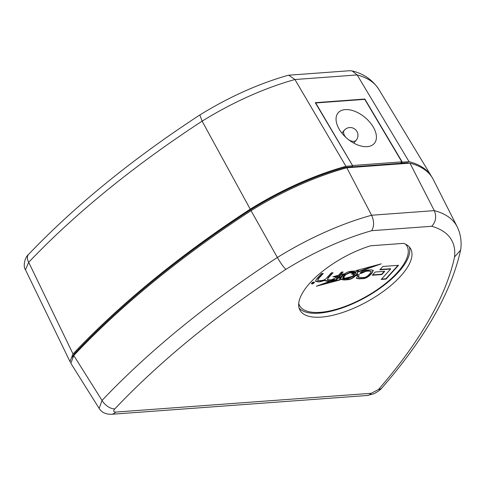 <?xml version="1.0" encoding="UTF-8"?>
<svg xmlns="http://www.w3.org/2000/svg" width="485" height="485" viewBox="0 0 485 485"><rect width="100%" height="100%" fill="white"/><g stroke="black" fill="none" stroke-linecap="round" stroke-linejoin="round"><path stroke-width="0.73" d="M345.853 137.382A7.772 4.535 -139.9 0 1 344.635 135.709A7.772 4.535 -139.9 0 1 344.247 130.301A7.772 7.772 0 0 1 356.984 131.538A7.772 7.772 0 0 1 356.129 140.31L356.129 140.31A7.772 4.535 -139.9 0 1 353.789 141.377A7.772 4.535 -139.9 0 1 348.873 139.929M345.253 109.604A23.686 13.822 40.1 0 0 338.118 112.866A23.686 13.822 40.1 0 0 342.834 134.254A23.686 13.822 40.1 0 0 367.218 146.646A23.686 13.822 40.1 0 0 374.353 143.384A23.686 13.822 40.1 0 0 369.637 121.996A23.686 13.822 40.1 0 0 345.253 109.604M313.789 282.027A1.601 0.637 151 0 0 312.152 282.725A1.601 0.637 151 0 0 311.528 283.749A1.601 0.637 151 0 0 312.067 283.925A1.601 0.637 151 0 0 313.704 283.228A1.601 0.637 151 0 0 314.328 282.197A1.601 0.637 151 0 0 313.789 282.027M312.085 283.907A1.57 0.618 151 0 0 313.686 283.222A1.57 0.618 151 0 0 314.298 282.215A1.57 0.618 151 0 0 313.771 282.046A1.57 0.618 151 0 0 312.17 282.731A1.57 0.618 151 0 0 311.558 283.737A1.57 0.618 151 0 0 312.085 283.907M321.216 317.117A63.292 25.068 151 0 0 385.933 289.466A63.292 25.068 151 0 0 410.686 248.866A63.292 25.068 151 0 0 403.605 243.361L370.595 245.786A63.292 25.068 151 0 0 299.972 310.236A63.292 25.068 151 0 0 321.216 317.117M299.106 308.133A63.292 25.068 151 0 0 319.021 313.158A63.292 25.068 151 0 0 381.556 287.144A63.292 25.068 151 0 0 409.364 247.017M28.512 254.455C75.236 205.561 132.344 159.062 199.844 114.957L202.118 121.165A495.403 196.195 151 0 0 28.688 262.312L25.469 269.787C22.874 266.526 24.656 257.547 28.512 254.455L28.512 254.455A11.367 6.487 43.6 0 0 28.688 262.312L73.017 353.947A499.277 197.728 -29 0 1 250.23 209.168A161.705 64.038 -29 0 1 345.938 166.3L352.704 165.803L351.722 166.888L345.162 167.367A159.874 63.317 151 0 0 250.818 209.659A497.446 197.007 151 0 0 75.393 352.716L75.775 353.395M73.017 353.947L69.943 361.483L70.446 362.198M72.362 357.178A17.054 6.754 -29 0 1 75.393 352.716M356.099 275.686L359.5 274.789L357.081 274.613L356.099 275.686M320.264 281.736L318.172 281.888L315.517 281.306L316.359 279.281L321.543 273.582L323.265 273.455L318.239 278.99L317.645 280.312L320.985 280.591C323.834 280.263 325.75 279.366 326.726 277.899L331.303 272.861L333.031 272.734L328.351 277.887L327.399 279.639L331.352 279.833L336.523 277.462L341.367 272.121L343.095 271.994L335.371 280.5L333.765 280.621L334.638 279.621L330.17 281.009L327.375 281.215L325.35 280.888L325.241 280.3L320.264 281.736L315.45 281.148M336.432 277.014L337.863 275.438L332.855 276.777L336.432 277.014L337.275 275.595M338.888 277.177L340.779 277.305L344.204 273.746L341.301 274.522L338.888 277.177M340.003 279.954L340.7 277.39L337.705 278.481L335.505 280.9L332.837 281.1L333.213 280.688L329.448 281.47L316.365 286.217L340.003 279.954L339.658 279.433L340.143 277.596M386.024 279.075L381.198 279.433L390.655 269.023L379.81 269.824L382.853 266.465L398.524 265.313L386.024 279.075L385.86 278.772L381.507 279.093M298.718 303.471A61.395 24.317 151 0 0 299.609 305.665A61.395 24.317 151 0 0 365.096 297.166A61.395 24.317 151 0 0 407.006 246.131A61.395 24.317 151 0 0 405.618 244.222M372.298 275.25L381.786 274.552L384.72 271.321L375.238 272.018L372.298 275.25M370.922 269.824L367.03 270.115C363.992 270.26 361.592 271.364 359.815 273.431L361.452 273.279L366.029 271.273L368.939 271.06L371.134 271.43L370.316 273.14L368.697 274.922C366.793 276.771 365.041 277.62 363.435 277.475L358.415 277.414L358.997 276.165L357.36 276.317L356.463 278.341L359.221 278.875L362.113 278.663C364.732 278.839 367.491 277.565 370.376 274.843L372.104 272.946L373.298 270.375L370.922 269.824M374.008 265.792L356.226 270.533C358.554 270.666 359.458 271.054 358.936 271.715L381.301 263.84L374.008 265.792M357.239 270.266L358.688 270.963L358.936 271.715M346.581 279.803L344.114 279.984L340.47 279.378L341.579 276.947L343.277 275.08C345.847 272.509 348.782 271.218 352.08 271.212L354.547 271.03L358.191 271.636L357.081 274.067L355.384 275.935C352.813 278.505 349.879 279.79 346.581 279.803L340.403 279.214M298.705 303.671A61.395 24.317 151 0 0 299.439 305.362L299.609 305.665M407.006 246.131L406.836 245.828A61.395 24.317 151 0 0 405.793 244.313M409.401 163.184A159.874 63.317 151 0 0 407.867 162.76L401.307 163.245L402.295 162.16L409.061 161.663A161.705 64.038 -29 0 1 431.456 176.352A161.705 64.038 -29 0 1 431.892 177.104M199.844 114.951C229.011 97 258.372 83.796 287.938 75.345L288.739 75.205L294.935 79.522A157.831 62.504 151 0 0 202.118 121.165L250.23 209.168M288.739 75.205L349.812 70.713L352.171 70.937L357.178 74.945L294.935 79.522L345.938 166.3M402.295 162.16L364.859 99.037L315.274 102.681L352.704 165.803M352.171 70.937C363.55 73.671 372.407 79.764 378.724 89.204A157.831 62.504 151 0 0 357.178 74.945L409.061 161.663M431.735 226.283C435.863 221.778 436.712 216.559 434.287 210.629A159.759 63.268 -29 0 1 457.179 226.774C460.574 233.728 461.762 241.233 460.75 249.29L460.623 250.084L454.536 256.971A148.398 58.77 151 0 0 431.735 226.283L371.68 230.696A148.398 58.77 151 0 0 285.889 269.369A485.97 192.46 151 0 0 114.83 408.891A11.367 6.523 -136.6 0 1 102.038 400.446L99.146 408.406L70.846 363.301L73.775 355.511L102.038 400.446A497.331 196.958 -29 0 1 277.353 257.493L251.048 210.672A499.344 197.753 151 0 0 73.775 355.511M457.179 226.774L433.293 179.529A161.772 64.069 151 0 0 409.952 163.142L346.811 167.786A161.772 64.069 151 0 0 251.048 210.672M250.818 209.659L251.297 210.52M345.162 167.367L345.581 168.125M351.722 166.888L401.307 163.245M407.867 162.76L408.152 163.275M114.83 408.891C113.09 410.983 113.387 412.044 115.727 412.08L371.261 393.293L378.488 389.51A485.97 192.46 151 0 0 454.536 256.971M371.68 230.696C374.244 226.307 374.22 221.154 371.607 215.237L346.811 167.786M285.889 269.369C283.446 267.053 280.603 263.094 277.353 257.493A159.759 63.268 -29 0 1 371.607 215.237L434.287 210.629L409.952 163.142M25.469 269.787L69.943 361.483M460.623 250.084C451.159 292.54 424.951 338.463 382.004 387.842L382.004 387.842A11.367 7.063 -139 0 1 378.488 389.51M382.004 387.842C380.858 389.619 376.027 392.905 373.347 393.923L367.03 395.499A11.367 7.924 -94.2 0 0 371.261 393.293M99.146 408.406C101.626 412.408 105.742 414.366 111.495 414.287A11.367 7.924 -94.2 0 0 115.727 412.08M380.113 269.484L390.486 268.72L390.655 269.023M398.052 265.35L385.86 278.772M372.607 274.91L381.616 274.249L381.786 274.552M381.616 274.249L384.247 271.351M356.396 278.178L359.052 278.566L361.943 278.354C364.562 278.535 367.321 277.262 370.207 274.54L371.934 272.643L373.195 270.23M358.415 277.414L358.536 276.207M360.143 273.079L365.86 270.969L368.77 270.757L371.134 271.43M361.283 272.97L361.452 273.279M358.9 271.364L377.027 264.98M358.088 271.491L356.911 273.758L355.214 275.625C352.65 278.196 349.715 279.487 346.411 279.499M350.497 272.418L344.926 275.037L342.513 278.499L344.647 278.857L348.163 278.596L353.729 275.977L356.142 272.509L350.328 272.109L344.762 274.734L343.216 276.432L342.513 278.499M356.142 272.509L353.844 271.855L350.328 272.109M346.102 278.335L352.607 276.614L354.638 274.431L351.807 274.225L355.444 272.8L350.097 272.855C348.315 272.722 346.769 273.437 345.459 274.995L343.113 278.081L346.102 278.335L345.932 278.032L352.437 276.311L352.607 276.614M343.071 277.929L345.932 278.032M351.807 274.225L351.643 273.922L355.208 272.667M352.437 276.311L354.22 274.401M319.936 284.919L334.953 280.942M335.626 280.76L339.785 279.663M339.136 276.899L340.779 277.305M340.609 277.002L343.441 273.952M340.882 276.68L341.052 276.983M333.735 276.541L336.263 276.711M322.792 273.491L318.069 278.687L317.645 280.312M332.552 272.77L328.181 277.584L327.399 279.639M342.622 272.03L335.202 280.197L335.371 280.5M335.202 280.197L334.074 280.281M334.638 279.621L334.504 279.312L334.674 279.621M334.468 279.318L330 280.706L325.289 280.712M325.241 280.3L325.071 279.997L320.094 281.433M312.449 283.428L312.388 283.428A1.334 0.527 -29 0 1 312.31 283.422L312.273 283.331A0.782 0.309 -29 0 1 312.304 283.295A0.897 0.352 -29 0 1 312.328 283.264A0.897 0.352 -29 0 1 312.358 283.234A0.782 0.309 -29 0 1 312.401 283.191L312.613 283.088A1.334 0.527 -29 0 1 312.722 283.064L312.449 283.428M312.649 282.943A0.849 0.34 151 0 0 312.564 282.973A0.891 0.352 151 0 0 312.486 283.004L312.413 283.034A0.867 0.346 151 0 0 312.34 283.076L312.201 283.179A0.849 0.333 151 0 0 312.097 283.282A3.656 1.449 151 0 0 312.128 283.276L312.855 283.543L313.94 282.343L313.001 282.894L312.861 282.422L312.776 282.919A1.479 0.588 151 0 0 312.734 282.925A1.146 0.455 151 0 0 312.649 282.943L312.722 283.064M312.097 283.282A0.849 0.333 151 0 0 312.019 283.379L311.976 283.47A0.867 0.346 151 0 0 311.982 283.507L312 283.537A0.891 0.352 151 0 0 312.031 283.561A0.849 0.34 151 0 0 312.073 283.573A1.146 0.455 151 0 0 312.134 283.586A1.479 0.588 151 0 0 312.213 283.586A3.656 1.449 151 0 0 312.298 283.586M313.001 282.894L312.843 282.422M356.517 275.231L358.47 274.71M364.587 99.364L364.859 99.037M352.801 165.488L401.847 161.881L364.768 99.352L315.717 102.959L352.637 165.682M401.847 161.881L400.616 163.348M344.247 130.301L341.883 133.102M371.934 272.643L372.104 272.946M370.207 274.54L370.376 274.843M361.943 278.354L362.113 278.663M359.052 278.566L359.221 278.875M368.77 270.757L368.939 271.06M365.86 270.969L366.029 271.273M376.124 265.301L376.293 265.604M343.944 279.681L344.114 279.984M356.911 273.758L357.081 274.067M355.214 275.625L355.384 275.935M344.762 274.734L344.926 275.037M343.216 276.432L343.386 276.735M353.844 271.855L354.014 272.158M344.877 278.111L345.047 278.414M353.031 275.71L353.201 276.013M342.58 274.813L342.749 275.116M318.008 281.585L318.172 281.888M318.069 278.687L318.239 278.99M328.181 277.584L328.351 277.887M330 280.706L330.17 281.009M327.211 280.912L327.375 281.215M356.129 140.31L353.765 143.111M378.724 89.204L431.456 176.352M111.495 414.287L367.036 395.499"/></g></svg>
